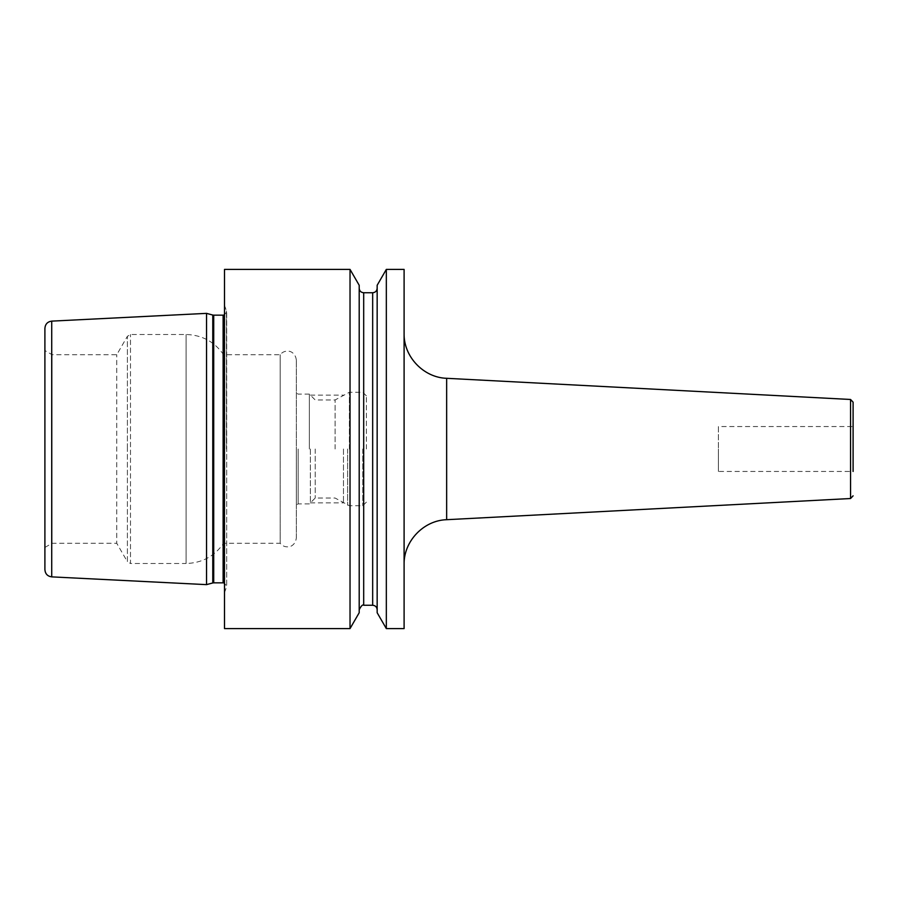 <?xml version="1.0" encoding="UTF-8"?>
<svg xmlns="http://www.w3.org/2000/svg" width="898" height="898" viewBox="0 0 898 898"><rect width="100%" height="100%" fill="white"/><g stroke="black" fill="none" stroke-linecap="round" stroke-linejoin="round"><path stroke-width="0.67" stroke-dasharray="4.49 3.37" d="M206.54 584.632L206.54 313.368M44.9 328.298L44.9 569.702M296.34 537.902L296.34 360.098L296.34 537.902C295.408 545.692 289.279 546.994 288.673 546.781C285.205 547.174 282.365 546.006 280.176 543.29L280.176 449L280.176 543.29L223.602 543.29L223.602 354.71L223.602 543.29C214.487 556.311 201.994 563.046 186.099 563.495L186.099 449L186.099 563.495L130.502 563.495L130.502 334.505L130.502 563.495L127.393 561.699L127.393 449L127.393 561.699L116.762 543.29L116.762 354.71L116.762 543.29L52.084 543.29L52.084 449L52.084 543.29L44.9 547.443L44.9 449M52.084 449L52.084 354.71L52.084 449M280.176 449L280.176 354.71L280.176 449M296.34 449L296.34 504.923L296.34 449M298.136 449L298.136 503.89L298.136 449M309.361 449L309.361 394.11L309.361 449M315.22 449L315.22 498.031L315.22 449M335.089 449L335.089 399.969L335.089 449M366.384 449L366.384 395.861L366.384 449M224.5 269.4L224.5 628.6M404.1 628.6L404.1 269.4M386.331 628.6L386.331 269.4M350.029 628.6L350.029 269.4M377.16 612.728L377.16 285.272M359.2 612.728L359.2 285.272M853.1 402.169L853.1 471.45L853.1 449L853.1 471.45L718.4 471.45L718.4 449L718.4 471.45M853.1 449L853.1 426.55L718.4 426.55L718.4 449L718.4 426.55M343.485 449L343.485 502.88L343.485 449M310.371 449L310.371 502.88L310.371 449M51.725 576.875L51.725 321.125M212.781 315.041L212.781 582.959M127.393 449L127.393 336.301L127.393 449M186.099 449L186.099 334.505L186.099 449M347.593 449L347.593 505.248L347.593 449M349.389 449L349.389 392.269L349.389 449M362.792 449L362.792 505.731L362.792 449M213.713 315.164L213.713 582.836M223.119 315.164L223.119 582.836M226.453 449L226.453 310.259L226.453 449M372.67 292.748L372.67 605.252M363.69 605.252L363.69 292.748M446.654 519.695L446.654 378.305M850.552 399.475L850.552 498.525M296.34 360.098C295.408 352.308 289.279 351.006 288.673 351.219C285.205 350.826 282.365 351.994 280.176 354.71L223.602 354.71C214.487 341.689 201.994 334.954 186.099 334.505L130.502 334.505L127.393 336.301L116.762 354.71L52.084 354.71L44.9 350.557M366.384 502.139L362.792 505.731L349.389 505.731L335.089 498.031L315.22 498.031L309.361 503.89L298.136 503.89L296.34 504.923M366.384 395.861L362.792 392.269L349.389 392.269L335.089 399.969L315.22 399.969L309.361 394.11L298.136 394.11L296.34 393.077M224.5 305.286L226.711 311.572L226.711 449L226.711 311.572L224.5 314.884M224.5 592.714L226.711 586.428L226.711 449L226.711 586.428L224.5 583.116M310.371 502.88L343.485 502.88M310.371 395.12L343.485 395.12"/><path stroke-width="1.35" d="M206.54 449L206.54 584.632L51.725 576.875C47.549 576.292 45.282 573.901 44.9 569.702L44.9 328.298C45.282 324.099 47.549 321.709 51.725 321.125L206.54 313.368L206.54 449M44.9 449L44.9 547.443M350.029 269.4L224.5 269.4L224.5 628.6L350.029 628.6L350.029 269.4L359.2 285.272L359.2 612.728L350.029 628.6M404.1 449L404.1 628.6L386.331 628.6L386.331 269.4L404.1 269.4L404.1 449M386.331 269.4L377.16 285.272L377.16 612.728L386.331 628.6M853.1 471.45L853.1 402.169L850.552 399.475L446.654 378.305L446.654 519.695C423.519 520.357 403.55 541.393 404.1 564.528M853.1 426.55L853.1 449M51.725 321.125L51.725 576.875M206.54 584.632L212.781 582.959L212.781 315.041L206.54 313.368M212.781 582.959L213.713 582.836L213.713 315.164L212.781 315.041M213.713 582.836L223.119 582.836L223.119 315.164L213.713 315.164M372.67 292.748L363.69 292.748L363.69 605.252L372.67 605.252L372.67 292.748C375.398 292.479 376.891 290.986 377.16 288.258M446.654 519.695L850.552 498.525L850.552 399.475M223.119 315.164L224.5 314.884M223.119 582.836L224.5 583.116M372.67 605.252C375.398 605.521 376.891 607.014 377.16 609.742M363.69 292.748C360.962 292.479 359.469 290.986 359.2 288.258M363.69 605.252C362.713 604.287 361.221 605.791 359.2 609.742M446.654 378.305C423.519 377.643 403.55 356.607 404.1 333.472M850.552 498.525L853.1 495.831"/></g></svg>
